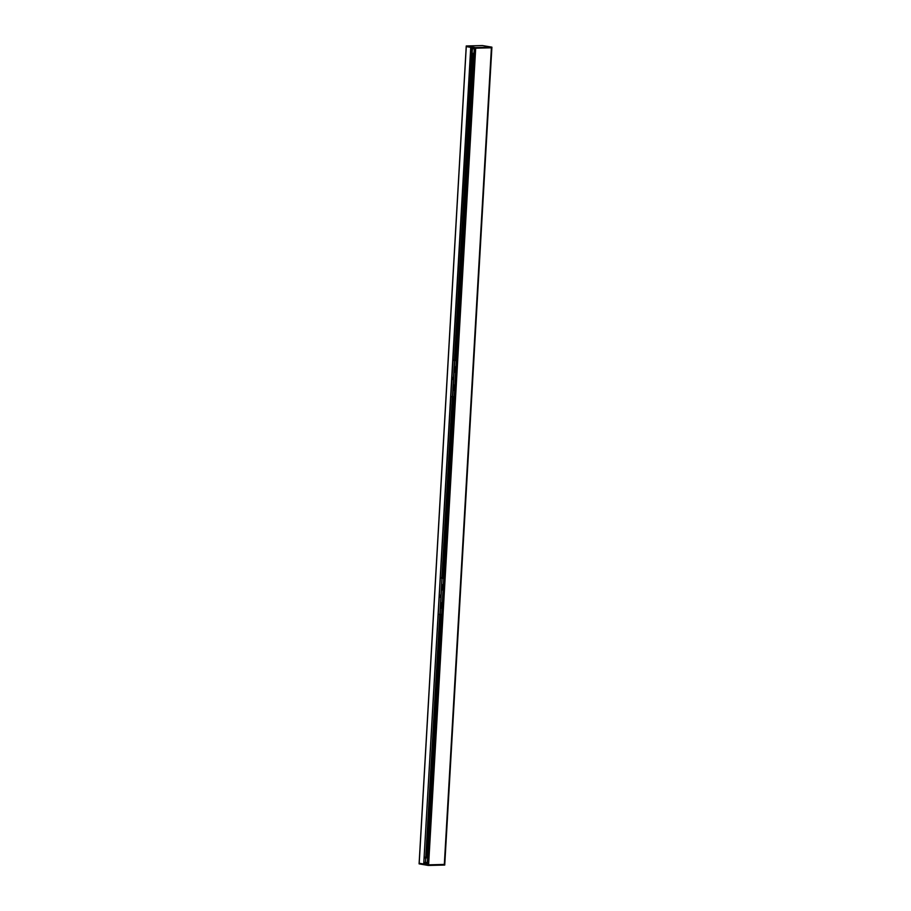 <?xml version="1.0" encoding="UTF-8"?>
<svg xmlns="http://www.w3.org/2000/svg" width="911" height="911" viewBox="0 0 911 911"><rect width="100%" height="100%" fill="white"/><g stroke="black" fill="none" stroke-linecap="round" stroke-linejoin="round"><path stroke-width="1.37" d="M444.648 865.051L428.569 865.45L428.603 864.846L475.724 47.577L491.803 47.178L444.67 864.425L428.603 864.846L419.128 863.229L466.216 46.563L475.69 48.181L491.405 47.793L444.317 864.459L428.603 864.846L427.248 864.653L474.324 47.987L491.872 47.771L444.352 864.391M444.317 864.459L491.416 47.793L444.34 864.448M443.771 577.711L440.525 577.597M440.503 577.995L441.972 578.246L439.876 614.549L438.407 614.287M441.653 614.549L440.138 614.435L441.972 578.246M442.097 578.257L443.748 578.212L442.211 578.439M439.523 594.94A1.207 0.774 88.6 0 1 439.398 597.343L439.569 597.343M439.876 614.549L426.166 857.228M441.983 608.742A3.2 2.426 -80.1 0 1 441.345 607.603L441.584 603.389A3.2 2.426 -80.1 0 1 442.359 602.217M443.031 590.59A3.2 2.426 -80.1 0 1 442.393 589.451L442.632 585.238A3.2 2.426 -80.1 0 1 443.406 584.065M442.336 578.291L443.748 578.257M440.138 614.435L442.017 578.405M441.55 607.056L442.256 604.039M441.755 603.868A3.04 2.312 -80.1 0 1 442.313 603.116M442.04 607.853A3.04 2.312 -80.1 0 1 441.562 607.136M442.598 588.905L443.304 585.898M442.803 585.727A3.04 2.312 -80.1 0 1 443.361 584.976M443.088 589.713A3.04 2.312 -80.1 0 1 442.609 588.984M439.409 597.047A1.207 0.774 -91.4 0 0 439.501 595.464M456.331 359.925L453.086 359.822M453.063 360.221L454.521 360.471L452.425 396.763L450.968 396.513M454.213 396.775L452.699 396.661L454.703 360.483L456.309 360.437L454.521 360.471M452.084 377.165A1.207 0.774 88.6 0 1 451.958 379.568L452.129 379.568M441.972 577.563L452.562 396.763M454.543 390.956A3.2 2.426 -80.1 0 1 453.906 389.828L454.145 385.604A3.2 2.426 -80.1 0 1 454.919 384.442M455.591 372.815A3.2 2.426 -80.1 0 1 454.953 371.677L455.193 367.463A3.2 2.426 -80.1 0 1 455.967 366.29M454.896 360.517L456.297 360.483M452.494 396.627L454.578 360.631M454.111 389.27L454.817 386.264M454.316 386.093A3.04 2.312 -80.1 0 1 454.862 385.342M454.589 390.079A3.04 2.312 -80.1 0 1 454.122 389.35M455.158 371.13L455.864 368.112M455.352 367.942A3.04 2.312 -80.1 0 1 455.91 367.19M455.637 371.927A3.04 2.312 -80.1 0 1 455.17 371.21M451.958 379.272A1.207 0.774 -91.4 0 0 452.05 377.689M440.696 614.572L426.712 857.217L427.646 857.376M427.361 862.41L424.105 862.421M425.391 857.82L425.391 857.092L425.346 857.82M425.426 857.103L427.384 857.456M427.623 857.763L424.367 857.798M424.367 857.889L427.623 857.877M473.31 48.101L474.301 48.272M474.016 53.305L470.759 53.316M472.046 47.987L472 48.716L472.046 47.987L474.039 48.351M474.278 48.659L471.021 48.693M471.021 48.784L474.278 48.773M419.162 863.822L466.284 46.586L470.736 47.361L423.729 864.038L470.736 47.361M475.724 47.577L428.136 865.427L419.162 863.867M466.284 46.586L466.318 45.983L475.303 47.543M466.318 45.983L482.431 45.55L491.838 47.133L491.872 47.771L491.906 47.156M471.101 47.429L423.729 864.038M423.649 864.027L419.197 863.252M427.316 863.081L426.439 863.093M426.405 862.432L426.439 863.229L425.539 862.455M425.46 862.455L425.505 863.127M425.426 863.127L424.059 863.161M444.762 864.414L491.849 47.771M425.471 862.455L425.733 857.923M454.441 359.788L472.388 48.818M452.311 396.752L441.881 577.563M439.751 614.526L425.767 857.08M472.524 53.35L454.851 359.777M452.71 396.797L442.302 577.551M425.87 862.455L425.824 863.195M442.826 577.597L453.257 396.797M455.386 359.822L473.06 53.328M425.858 857.092L439.842 614.538M454.532 359.788L472.194 53.35M427.225 864.653L474.324 47.987M419.128 863.229L419.094 863.844M444.784 864.437L444.75 865.04M466.216 46.563L466.25 45.96M426.439 863.229L426.485 862.432M426.781 857.228L440.776 614.572M442.905 577.608L453.325 396.797M455.466 359.834L473.128 53.328"/></g></svg>
